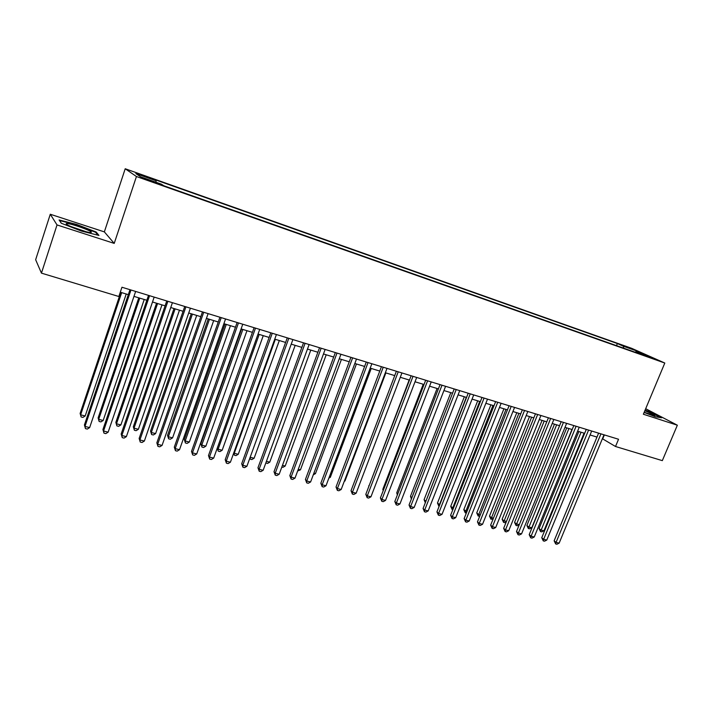 <?xml version="1.0" encoding="UTF-8"?>
<svg xmlns="http://www.w3.org/2000/svg" width="713" height="713" viewBox="0 0 713 713"><rect width="100%" height="100%" fill="white"/><g stroke="black" fill="none" stroke-linecap="round" stroke-linejoin="round"><path stroke-width="1.07" d="M151.049 181.405L155.773 182.68L148.883 179.961L144.133 178.678L151.049 181.405M50.284 214.248L57.022 224.934L114.223 243.4L104.356 231.885L50.284 214.248L35.65 259.728L41.443 273.132L118.848 296.51L121.95 287.241L618.536 439.253L615.515 446.498L662.324 460.634L677.35 425.206L645.684 408.709M104.356 231.885L125.212 168.758L631.682 348.327L664.801 363.033L136.441 176.521L125.212 168.758M648.393 356.491L655.8 359.477L648.233 356.892M623.643 348.167L623.358 346.224L617.369 343.55L153.812 179.266L156.138 180.772L135.844 173.589L140.63 176.833L161.37 184.168L163.874 185.781L643.073 355.029L636.736 352.195L636.183 352.596M623.358 346.224L636.415 350.849L649.962 356.874L636.736 352.195M57.022 224.934L41.443 273.132M114.223 243.4L136.441 176.521M664.801 363.033L643.376 414.235L677.35 425.206M602.378 438.718L615.515 446.498M120.292 292.205L128.322 294.647M133.973 296.367L146.851 300.28M152.502 301.991L165.104 305.824M170.746 307.535L183.081 311.287M188.722 312.998L200.799 316.67M206.44 318.381L218.258 321.973M223.891 323.693L235.459 327.205M241.092 328.916L252.42 332.356M258.044 334.067L269.14 337.436M274.755 339.147L285.61 342.445M291.225 344.156L301.857 347.383M307.463 349.085L317.882 352.249M323.479 353.951L333.675 357.053M339.263 358.755L349.254 361.785M354.833 363.487L364.619 366.455M370.19 368.149L379.779 371.063M385.341 372.756L394.726 375.608M400.287 377.293L409.476 380.091M415.028 381.776L424.03 384.512M429.565 386.196L438.397 388.879M443.923 390.555L452.568 393.184M458.085 394.859L466.552 397.435M472.059 399.111L480.357 401.633M485.856 403.3L493.984 405.768M499.474 407.444L507.433 409.859M512.914 411.526L520.722 413.896M526.185 415.554L533.832 417.88M539.286 419.538L546.782 421.82M552.219 423.469L559.562 425.706M564.999 427.354L572.191 429.538M577.61 431.187L584.66 433.326M590.07 434.975L596.977 437.078M604.357 434.912L602.735 438.825M616.513 345.645L617.369 343.55M156.138 180.772L155.942 182.243M635.461 352.338L636.415 350.849M644.133 412.417L655.434 416.775L661.655 417.791L651.78 412.631L645.122 410.064M61.238 223.214L81.505 231.074L98.955 235.433L96.175 232.019L76.576 224.417L59.099 219.96L61.238 223.214M95.934 232.75L96.175 232.019M598.599 433.156L554.135 540.793L556.069 542.37L600.934 433.869M559.152 543.128L556.889 544.242L555.659 543.939L556.069 542.37L559.152 543.128L604 434.805M555.659 543.939L554.135 540.793M578.84 431.561L539.073 528.529L540.917 530.026L543.939 530.784L584.063 433.147M581.059 432.23L540.543 531.577L539.073 528.529M543.939 530.784L541.746 531.88L540.543 531.577M644.187 412.283L654.89 415.626C654.195 414.77 650.844 413.13 644.846 410.724M648.295 413.879L644.231 412.185M644.989 410.376L651.477 412.88L660.505 417.604M90.506 232.572L91.433 232.162C90.711 230.477 71.879 223.757 67.263 223.552C65.587 223.454 65.819 223.989 67.967 225.156C72.762 227.795 87.093 232.5 90.506 232.572M86.05 231.707L70.961 226.556M61.363 223.258L59.598 220.575L76.532 224.88L95.533 232.251L97.886 235.165M586.282 429.386L541.746 537.736L543.654 539.313L588.59 430.091M546.773 540.08L544.509 541.203L543.261 540.9L543.654 539.313L546.773 540.08L591.692 431.035M543.261 540.9L541.746 537.736M573.813 425.563L529.206 534.643L531.087 536.221L576.095 426.267M534.242 536.996L531.978 538.128L530.713 537.825L531.087 536.221L534.242 536.996L579.232 427.23M530.713 537.825L529.206 534.643M561.193 421.704L516.506 531.515L518.36 533.092L563.448 422.39M521.551 533.877L519.287 535.017L518.003 534.705L518.36 533.092L521.551 533.877L566.621 423.362M518.003 534.705L516.506 531.515M548.413 417.791L503.654 528.342L505.481 529.919L550.632 418.469M508.717 530.722L506.435 531.871L505.143 531.55L505.481 529.919L508.717 530.722L553.849 419.458M505.143 531.55L503.654 528.342M566.728 427.88L526.898 525.472L528.716 526.978L531.782 527.745L571.969 429.476M568.921 428.549L528.36 528.538L526.898 525.472M531.782 527.745L529.581 528.841L528.36 528.538M554.473 424.155L514.581 522.388L516.372 523.886L519.314 524.625M556.639 424.814L516.034 525.463L514.581 522.388M519.251 524.768L517.273 525.775L516.034 525.463M542.067 420.385L502.121 519.26L503.877 520.757L506.462 521.408M544.206 421.035L503.556 522.353L502.121 519.26M506.257 521.934L504.813 522.665L503.556 522.353M529.509 416.57L489.501 516.096L491.23 517.593L493.458 518.146M531.613 417.212L490.936 519.207L489.501 516.096M493.093 519.064L490.936 519.207M535.463 413.825L490.642 525.133L492.433 526.711L537.655 414.494M495.713 527.522L493.432 528.681L492.122 528.36L492.433 526.711L495.713 527.522L540.917 415.492M492.122 528.36L490.642 525.133M516.791 412.702L476.739 512.897L478.432 514.394L480.286 514.857M518.877 413.335L478.156 516.016L476.739 512.897M479.76 516.167L478.156 516.016M522.353 409.815L477.469 521.889L479.225 523.458L524.518 410.474M482.541 524.278L480.259 525.445L478.94 525.125L479.225 523.458L482.541 524.278L527.816 411.49M478.94 525.125L477.469 521.889M503.922 408.79L463.806 509.652L466.953 511.515M505.972 409.414L465.224 512.79L463.806 509.652M466.329 513.066L465.224 512.79M509.073 405.75L464.127 518.601L465.856 520.169L511.203 406.401M469.216 520.998L466.926 522.174L465.58 521.845L465.856 520.169L469.216 520.998L514.554 407.426M465.58 521.845L464.127 518.601M490.892 404.832L450.723 506.373L453.441 508.137M492.915 405.447L452.122 509.519L450.723 506.373M452.826 509.697L452.122 509.519M495.624 401.633L450.616 515.267L452.309 516.836L497.727 402.275M455.714 517.674L453.423 518.868L452.06 518.529L452.309 516.836L455.714 517.674L501.114 403.308M452.06 518.529L450.616 515.267M477.701 400.822L437.479 503.048L439.761 504.715M479.689 401.428L438.869 506.212L437.479 503.048M481.997 397.462L436.935 511.889L438.593 513.458L484.065 398.095M442.033 514.314L439.743 515.508L438.361 515.169L438.593 513.458L442.033 514.314L487.496 399.146M438.361 515.169L436.935 511.889M464.332 396.758L424.075 499.688L425.902 501.239M466.293 397.355L425.518 502.219M425.322 502.745L424.075 499.688M468.2 393.237L423.076 508.476L424.698 510.045L470.224 393.852M428.183 510.9L425.893 512.112L424.493 511.774L424.698 510.045L428.183 510.9L473.708 394.922M424.493 511.774L423.076 508.476M450.803 392.649L410.492 496.284L411.9 497.647M411.374 499.002L410.492 496.284M454.217 388.95L409.039 505.009L410.617 506.578L456.204 389.565M414.155 507.451L411.856 508.672L410.438 508.324L410.617 506.578L414.155 507.451L459.733 390.644M410.438 508.324L409.039 505.009M437.096 388.487L396.749 492.835L397.774 493.851M397.355 494.947L396.749 492.835M440.046 384.619L394.815 501.506L396.357 503.066L441.998 385.216M399.94 503.948L397.64 505.187L396.205 504.831L396.357 503.066L399.94 503.948L445.572 386.312M396.205 504.831L394.815 501.506M423.219 384.262L382.819 489.341L383.469 489.991M383.202 490.678L382.819 489.341M409.155 379.993L368.969 486.07M368.871 486.328L368.719 485.803M425.679 380.216L380.403 497.95L381.91 499.51L427.604 380.804M385.537 500.41L383.238 501.649L381.785 501.292L381.91 499.51L385.537 500.41L431.222 381.918M381.785 501.292L380.403 497.95M411.134 375.769L365.805 494.35L367.275 495.909L413.014 376.339M370.947 496.818L368.639 498.075L367.168 497.71L367.275 495.909L370.947 496.818L416.677 377.462M367.168 497.71L365.805 494.35M396.383 371.25L351.019 490.704L352.436 492.264L398.219 371.812M356.161 493.182L353.853 494.448L352.365 494.082L352.436 492.264L356.161 493.182L401.936 372.952M352.365 494.082L351.019 490.704M344.45 480.856L344.967 480.981L385.858 372.908M344.967 480.981L344.254 481.382M381.428 366.678L336.028 487.006L337.409 488.565L383.229 367.222M341.179 489.492L338.871 490.767L337.356 490.401L337.409 488.565L341.179 489.492L386.999 368.38M337.356 490.401L336.028 487.006M329.263 477.059L330.315 477.318L371.241 368.469M330.315 477.318L328.862 478.129M366.277 362.035L320.832 483.254L322.169 484.813L368.033 362.569M326.001 485.758L323.684 487.041L322.151 486.667L322.169 484.813L326.001 485.758L371.847 363.737M322.151 486.667L320.832 483.254M313.88 473.2L315.476 473.601L356.429 363.969M315.476 473.601L313.265 474.849M350.912 357.329L305.431 479.457L306.724 481.008L352.623 357.855M310.61 481.97L308.283 483.271L306.733 482.888L306.724 481.008L310.61 481.97L356.491 359.04M306.733 482.888L305.431 479.457M298.275 469.297L300.44 469.84L341.42 359.405M300.44 469.84L297.651 470.981M335.333 352.561L289.826 475.607L291.073 477.157L336.999 353.069M295.004 478.129L292.678 479.439L291.109 479.056L291.073 477.157L295.004 478.129L340.93 354.272M291.109 479.056L289.826 475.607M282.464 465.339L285.2 466.026L326.206 354.789M285.2 466.026L282.954 467.318L281.84 467.033M319.54 347.73L274.006 471.703L275.2 473.254L321.153 348.22M279.184 474.234L276.867 475.562L275.271 475.17L275.2 473.254L279.184 474.234L325.137 349.441M275.271 475.17L274.006 471.703M266.43 461.329L269.764 462.158L310.788 350.101M269.764 462.158L267.509 463.459L265.842 462.933M303.524 342.828L257.963 467.755L259.104 469.297L305.093 343.301M263.15 470.286L260.824 471.632L259.211 471.231L259.104 469.297L263.15 470.286L309.13 344.539M259.211 471.231L257.963 467.755M254.113 458.245L251.858 459.555L250.281 459.163L250.165 457.265L254.113 458.245L295.164 345.35M250.281 459.163L249.782 458.334M287.277 337.855L241.698 463.735L242.794 465.277L288.792 338.319M246.894 466.284L244.568 467.639L242.928 467.238L242.794 465.277L246.894 466.284L292.891 339.566M242.928 467.238L241.698 463.735M275.325 339.317L234.247 453.272L238.249 454.279L279.318 340.538M233.837 452.693L234.399 455.197L233.623 453.299M238.249 454.279L235.994 455.598L234.399 455.197M270.797 332.811L225.201 459.671L226.244 461.204L272.259 333.256M230.406 462.229L228.071 463.593L226.413 463.183L226.244 461.204L230.406 462.229L276.421 334.531M226.413 463.183L225.201 459.671M254.086 327.695L208.481 455.545L209.462 457.078L255.495 328.123M213.686 458.111L211.351 459.493L209.667 459.083L209.462 457.078L213.686 458.111L259.71 329.415M209.667 459.083L208.481 455.545M237.126 322.499L191.512 451.365L192.448 452.889L238.481 322.918M196.726 453.94L194.391 455.331L192.679 454.912L192.448 452.889L196.726 453.94L242.759 324.228M192.679 454.912L191.512 451.365M259.202 334.424L218.116 449.235L222.171 450.251L263.249 335.654M217.296 448.022L218.294 451.186L217.242 448.165M222.171 450.251L219.916 451.587L218.294 451.186M241.529 329.049L200.834 443.7L201.761 445.144L205.87 446.169L246.965 330.698M242.857 329.451L201.761 445.144L201.975 447.113L200.834 443.7M205.87 446.169L203.615 447.523L201.975 447.113M225.005 324.032L184.302 439.556L185.184 440.99L189.346 442.033L230.442 325.681M226.279 324.415L185.184 440.99L185.425 442.978L184.302 439.556M189.346 442.033L187.091 443.397L185.425 442.978M219.925 317.232L174.302 447.122L175.175 448.637L221.217 317.633M179.516 449.707L177.18 451.115L175.451 450.687L175.175 448.637L179.516 449.707L225.558 318.961M175.451 450.687L174.302 447.122M208.249 318.934L167.546 435.349L168.366 436.784L172.591 437.844L213.686 320.592M209.462 319.308L168.366 436.784L168.642 438.798L167.546 435.349M172.591 437.844L170.336 439.217L168.642 438.798M202.465 311.893L156.851 442.818L157.662 444.333L203.704 312.267M162.065 445.411L159.73 446.828L157.974 446.4L157.662 444.333L162.065 445.411L208.107 313.613M157.974 446.4L156.851 442.818M191.253 313.773L150.55 431.089L151.316 432.515L155.603 433.593L196.699 315.422M192.412 314.121L151.316 432.515L151.628 434.556L150.55 431.089M155.603 433.593L153.34 434.975L151.628 434.556M184.747 306.465L139.142 438.442L139.891 439.957L185.924 306.822M144.356 441.053L142.021 442.488L140.238 442.051L139.891 439.957L144.356 441.053L190.389 308.194M140.238 442.051L139.142 438.442M174.008 308.533L133.322 426.766L134.026 428.192L138.375 429.279L179.462 310.191M175.113 308.863L134.026 428.192L134.374 430.242L133.322 426.766M138.375 429.279L136.112 430.679L134.374 430.242M166.762 300.957L121.165 434.012L121.861 435.518L167.876 301.305M126.388 436.632L124.053 438.085L122.244 437.639L121.861 435.518L126.388 436.632L172.412 302.686M122.244 437.639L121.165 434.012M156.521 303.212L115.845 422.381L116.486 423.798L120.898 424.903L161.976 304.87M157.564 303.533L116.486 423.798L116.879 425.884L115.845 422.381M120.898 424.903L118.634 426.321L116.879 425.884M148.509 295.378L102.93 429.52L103.554 431.017L149.561 295.69M108.162 432.149L105.818 433.611L103.982 433.156L103.554 431.017L108.162 432.149L154.168 297.107M103.982 433.156L102.93 429.52M138.777 297.82L98.118 417.934L98.697 419.351L103.171 420.465L144.231 299.478M139.757 298.123L98.697 419.351L99.125 421.454L98.118 417.934M103.171 420.465L100.907 421.9L99.125 421.454M129.98 289.701L84.428 424.957L84.981 426.445L130.96 290.004M89.651 427.595L87.316 429.074L85.453 428.611L84.981 426.445L89.651 427.595L135.639 291.43M85.453 428.611L84.428 424.957M120.764 292.348L80.132 413.424L80.649 414.832L85.186 415.964L126.228 294.006M121.682 292.624L80.649 414.832L81.113 416.962L80.132 413.424M85.186 415.964L82.931 417.408L81.113 416.962M654.258 415.706L654.89 415.626M89.731 232.491L91.433 232.162"/></g></svg>
